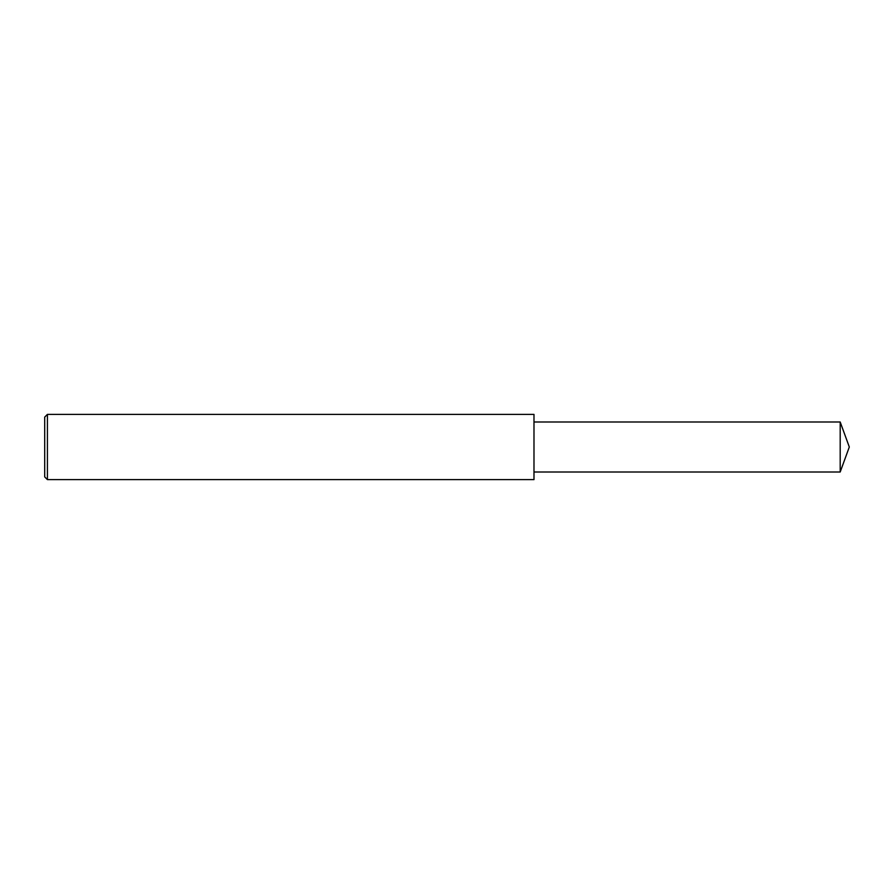 <?xml version="1.0" encoding="UTF-8"?>
<svg xmlns="http://www.w3.org/2000/svg" width="894" height="894" viewBox="0 0 894 894"><rect width="100%" height="100%" fill="white"/><g stroke="black" fill="none" stroke-linecap="round" stroke-linejoin="round"><path stroke-width="0.67" stroke-dasharray="4.47 3.35" d="M47.416 479.62L47.416 414.38M44.7 476.904L44.7 417.096M533.986 479.62L533.986 414.38M533.986 447L533.986 472.01L533.986 447M840.192 472.01L840.192 421.99"/><path stroke-width="1.34" d="M47.416 447L47.416 479.62L44.7 476.904L44.7 417.096L47.416 414.38L47.416 447M47.416 414.38L533.986 414.38L533.986 479.62L47.416 479.62M533.986 421.99L840.192 421.99L840.192 472.01L533.986 472.01M840.192 472.01L849.3 447L840.192 421.99"/></g></svg>
